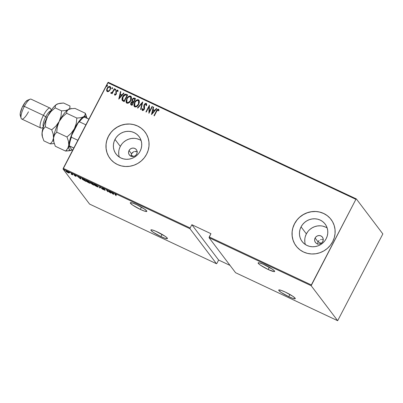 <?xml version="1.0" encoding="UTF-8"?>
<svg xmlns="http://www.w3.org/2000/svg" width="403" height="403" viewBox="0 0 403 403"><rect width="100%" height="100%" fill="white"/><g stroke="black" fill="none" stroke-linecap="round" stroke-linejoin="round"><path stroke-width="0.6" d="M129.051 150.531A4.393 4.171 142.9 0 1 136.37 149.674A4.393 4.171 142.9 0 1 136.688 154.117L135.63 155.457L134.149 156.319L132.476 156.571L130.864 156.178L129.554 155.2L128.753 153.78L128.577 152.143L129.051 150.531L130.114 149.191L131.59 148.329L133.262 148.072L134.879 148.465L136.184 149.448L136.99 150.863L137.166 152.505L136.688 154.117A4.393 4.171 142.9 0 1 129.368 154.974A4.393 4.171 142.9 0 1 129.051 150.531L131.524 153.79L129.051 150.531M132.33 152.697L131.524 153.79L133.438 151.901L132.33 152.697M134.073 151.634L133.438 151.901L134.073 151.634M136.093 151.432L134.738 151.468L137.378 151.795M319.075 240.47L318.002 241.805L315.116 237.997A4.393 4.171 142.9 0 1 322.435 237.14A4.393 4.171 142.9 0 1 322.753 241.583L321.695 242.923L320.214 243.785L318.541 244.042L316.929 243.649L315.62 242.666L314.819 241.251L314.642 239.609L315.116 237.997L316.179 236.657L317.655 235.795L319.327 235.543L320.944 235.936L322.249 236.914L323.055 238.334L323.231 239.971L322.753 241.583A4.393 4.171 142.9 0 1 315.433 242.445A4.393 4.171 142.9 0 1 315.116 237.997L318.002 241.805L319.075 240.47M320.576 239.644L321.418 239.453L320.576 239.644M322.269 239.422L323.246 239.589L322.269 239.422M327.186 228.022A14.443 13.732 -37.1 0 0 306.376 233.886L301.066 226.874A14.443 13.732 142.9 0 1 325.135 224.058A14.443 13.732 142.9 0 1 326.178 238.682L324.652 241.044L322.697 243.09L320.395 244.737L317.831 245.926L315.106 246.606L312.325 246.762L309.595 246.374L307.015 245.467L304.693 244.072L302.713 242.243L301.152 240.047L300.074 237.579L299.51 234.919L299.494 232.178L300.018 229.463L301.066 226.874L302.598 224.511L304.547 222.471L306.849 220.819L309.413 219.63L312.139 218.95L314.919 218.794L317.65 219.182L320.229 220.088L322.551 221.484L324.531 223.312L326.092 225.509L327.171 227.982L327.735 230.637L327.75 233.377L327.226 236.093L326.178 238.682A14.443 13.732 142.9 0 1 302.109 241.498A14.443 13.732 142.9 0 1 301.066 226.874L306.376 233.886A14.443 13.732 -37.1 0 0 305.373 244.545M141.121 140.556A14.443 13.732 -37.1 0 0 120.311 146.42L115.001 139.408A14.443 13.732 142.9 0 1 139.07 136.587A14.443 13.732 142.9 0 1 140.113 151.211L138.587 153.573L136.632 155.618L134.33 157.266L131.766 158.455L129.041 159.14L126.26 159.291L123.53 158.908L120.95 158.001L118.628 156.606L116.648 154.772L115.087 152.581L114.009 150.107L113.445 147.453L113.429 144.712L113.953 141.997L115.001 139.408L116.532 137.045L118.482 135L120.784 133.353L123.348 132.164L126.074 131.479L128.854 131.328L131.585 131.716L134.164 132.622L136.486 134.018L138.466 135.846L140.027 138.038L141.105 140.511L141.67 143.171L141.685 145.906L141.161 148.626L140.113 151.211A14.443 13.732 142.9 0 1 116.044 154.032A14.443 13.732 142.9 0 1 115.001 139.408L120.311 146.42A14.443 13.732 -37.1 0 0 119.308 157.079M145.075 132.078A21.953 20.865 -37.1 0 0 145.055 132.053A21.953 20.865 -37.1 0 0 108.472 136.34L108.432 136.285A21.953 20.865 142.9 0 1 145.015 132.003A21.953 20.865 142.9 0 1 146.601 154.228L148.193 150.294L148.989 146.163L148.959 142.002L148.108 137.962L146.465 134.204L144.093 130.874L141.085 128.094L137.554 125.973L133.64 124.592L129.489 124.008L125.262 124.235L121.122 125.278L117.228 127.081L113.727 129.59L110.76 132.693L108.432 136.285L106.84 140.219L106.044 144.345L106.07 148.511L106.926 152.546L108.568 156.304L110.941 159.638L113.948 162.419L117.48 164.54L121.394 165.92L125.545 166.504L129.771 166.273L133.912 165.235L137.806 163.427L141.307 160.923L144.274 157.815L146.601 154.228A21.953 20.865 142.9 0 1 110.019 158.51A21.953 20.865 142.9 0 1 108.432 136.285L108.472 136.34A21.953 20.865 -37.1 0 0 110.059 158.565A21.953 20.865 -37.1 0 0 110.074 158.586M331.14 219.549A21.953 20.865 -37.1 0 0 331.12 219.524A21.953 20.865 -37.1 0 0 294.538 223.806L294.497 223.751A21.953 20.865 142.9 0 1 331.08 219.469A21.953 20.865 142.9 0 1 332.666 241.694L334.258 237.76L335.054 233.634L335.024 229.468L334.173 225.433L332.53 221.675L330.158 218.34L327.15 215.56L323.619 213.439L319.705 212.059L315.554 211.474L311.328 211.706L307.187 212.744L303.293 214.552L299.792 217.056L296.825 220.164L294.497 223.751L292.905 227.685L292.11 231.816L292.135 235.977L292.986 240.017L294.633 243.775L297.006 247.104L300.013 249.885L303.545 252.006L307.459 253.386L311.61 253.976L315.836 253.744L319.977 252.701L323.871 250.898L327.372 248.394L330.339 245.286L332.666 241.694A21.953 20.865 142.9 0 1 296.084 245.981A21.953 20.865 142.9 0 1 294.497 223.751L294.538 223.806A21.953 20.865 -37.1 0 0 296.124 246.031A21.953 20.865 -37.1 0 0 296.14 246.052M140.299 209.389A9.329 1.295 27.5 0 1 130.275 202.769A9.329 1.295 27.5 0 1 136.803 204.764A9.329 1.295 27.5 0 1 146.828 211.384A9.329 1.295 27.5 0 1 140.299 209.389L141.448 207.182L140.299 209.389L144.511 211.117L146.712 211.484L146.662 210.89L144.324 208.961L136.803 204.764L132.592 203.036L130.391 202.669L130.441 203.263L132.778 205.187L140.299 209.389M268.161 269.491A9.329 1.295 27.5 0 1 258.137 262.877A9.329 1.295 27.5 0 1 264.66 264.872A9.329 1.295 27.5 0 1 274.685 271.491A9.329 1.295 27.5 0 1 268.161 269.491L269.31 267.29L268.161 269.491L274.126 271.637L274.71 271.375L274.524 270.997L272.181 269.068L263.114 264.172L259.436 262.852L258.247 262.776L258.797 263.894L260.64 265.295L268.161 269.491M288.75 296.673A9.329 1.295 27.5 0 1 278.725 290.059A9.329 1.295 27.5 0 1 285.253 292.054A9.329 1.295 27.5 0 1 295.278 298.673A9.329 1.295 27.5 0 1 288.75 296.673L289.898 294.472L288.75 296.673L292.961 298.406L295.162 298.774L295.112 298.18L292.774 296.25L285.253 292.054L281.042 290.326L278.841 289.959L278.891 290.553L281.229 292.477L288.75 296.673M160.893 236.571A9.329 1.295 27.5 0 1 150.868 229.952A9.329 1.295 27.5 0 1 157.392 231.947A9.329 1.295 27.5 0 1 167.416 238.566A9.329 1.295 27.5 0 1 160.893 236.571L162.036 234.37L160.893 236.571L165.104 238.299L167.305 238.667L166.756 237.548L164.913 236.143L155.845 231.246L152.168 229.927L150.979 229.851L151.029 230.445L153.372 232.375L160.893 236.571M63.07 169.074L189.974 228.728L216.497 263.738L89.587 204.084L63.07 169.074L89.587 204.084L216.497 263.738L189.974 228.728L190.151 227.987L63.246 168.328L107.818 82.706L355.904 199.334L311.333 284.956L209.238 236.959L210.94 233.68L191.858 224.708L190.151 227.987L191.858 224.708L218.628 260.046L230.053 265.421L218.628 260.046L216.92 263.325L218.628 260.046L191.858 224.708L210.94 233.68L209.056 237.699L311.156 285.697L337.674 320.707L235.579 272.71L209.056 237.699L235.579 272.71L337.674 320.707L382.85 233.926L356.328 198.916L108.241 82.293L63.07 169.074L63.246 168.328L190.151 227.987L189.974 228.728L63.07 169.074M64.692 170.343L64.006 169.955L64.47 170.338M69.83 172.756L69.145 172.373L69.608 172.756M72.998 174.247L72.313 173.859L72.777 174.242M80.676 178.992L80.948 177.894L80.575 177.718L80.484 178.071L78.817 177.29L77.436 176.247L80.676 178.992L80.948 177.894L80.575 177.718L80.484 178.071L78.817 177.29L77.436 176.247L80.676 178.992M90.222 182.866L86.68 180.604L86.02 180.791L87.401 182.035L89.471 183.138L90.363 183.133L87.411 180.902C86.056 180.378 85.627 180.388 86.121 180.942L88.957 182.917C90.297 183.436 90.715 183.415 90.222 182.866L90.353 183.224M98.1 186.569L94.559 184.307L93.899 184.498L95.279 185.738L97.35 186.841L98.241 186.836L95.289 184.604C93.934 184.08 93.506 184.09 94 184.645L96.836 186.624C98.171 187.138 98.594 187.123 98.1 186.569L98.231 186.927M102.624 188.387L103.198 188.332L104.306 189.047L102.251 188.186L104.785 190.08L103.244 189.43L105.178 190.392L102.669 188.443L104.518 189.214L103.138 188.297L102.281 188.226L104.785 190.08L103.244 189.43L105.123 190.231L102.624 188.387L102.79 187.899M113.47 194.412L113.742 193.314L113.369 193.138L113.283 193.49L110.231 191.662L113.384 194.372L113.742 193.314L113.369 193.138L113.283 193.49L110.231 191.662L113.47 194.412M115.253 194.432L115.233 194.125L116.442 194.694L114.699 193.848L115.868 195.541L115.253 194.432L115.439 194.206L116.442 194.694L115.318 194.024C114.598 193.772 114.457 193.848 114.895 194.251L116.21 195.697L115.253 194.432L115.439 194.206M109.032 191.098L110.165 192.594L106.377 189.853L107.818 191.752L107.027 190.418L110.815 193.163L109.374 191.259L110.165 192.594L106.377 189.853L107.818 191.752L107.027 190.418L110.815 193.163L109.032 191.098M99.697 186.71L99.345 187.768L99.717 187.944L99.934 187.057L102.856 189.42L99.697 186.71L99.345 187.768L99.717 187.944L99.934 187.057L102.856 189.42L99.697 186.71M92.509 183.33L90.801 182.579L90.604 182.786L92.116 184.277L93.949 185.234L92.509 183.33L91.446 182.831C90.61 182.488 90.332 182.468 90.604 182.786L93.949 185.234L92.509 183.33M83.401 179.048L82 178.605L82.484 179.456L86.071 181.531L84.63 179.627L83.401 179.048C81.975 178.453 81.537 178.448 82.076 179.023L86.071 181.531L84.63 179.627L83.401 179.048M75.517 176.252L75.955 176.192L74.263 174.947L75.502 175.441L73.945 174.685L75.668 176.096L74.59 175.693L76.006 176.247L74.288 175.003L75.502 175.441L74.515 174.857L73.956 174.852L75.668 176.096L74.59 175.693L76.006 176.247M71.613 173.507L71.271 173.345L71.915 174.318L71.19 174.192L72.666 174.897L71.613 173.507L71.271 173.345L71.915 174.257L71.19 174.192L72.666 174.897L71.613 173.507M68.933 173.013L68.717 172.444L67.089 171.371L65.835 170.983L66.389 171.743L68.933 173.013L68.968 172.711L66.883 171.27C65.87 170.862 65.538 170.862 65.885 171.26L67.971 172.711L68.933 173.013L68.968 172.711M108.901 91.325L110.563 88.917L110.709 87.763L110.357 86.766L109.561 86.393L108.523 86.726L107.364 87.919L106.755 89.27L106.644 90.468L107.012 91.38L107.732 91.718L108.901 91.325L110.215 89.768L110.427 86.847L109.999 86.504C108.694 86.388 107.737 86.993 107.138 88.322L106.629 90.267L106.921 91.269L107.339 91.612L108.901 91.325M114.664 88.806L114.321 88.645L112.387 92.111L111.671 92.705L111.152 92.539L110.684 92.972L110.885 93.274L112.13 92.851L111.752 93.577L112.094 93.738L114.664 88.806L114.321 88.645L112.508 91.965L110.684 92.972L110.931 93.3L112.13 92.851L111.752 93.577L112.094 93.738L114.664 88.806M114.966 95.264L114.472 94.09L115.102 95.214L116.417 94.025L116.23 91.763L116.543 90.997L117.182 90.665L117.656 91.506L118.129 91.159L117.878 90.282L117.384 90.03L116.15 90.887L115.762 91.939L116.059 93.844L115.439 94.569L114.931 93.778L114.472 94.09L114.88 95.158L116.321 94.221L116.376 91.244L117.525 90.897M122.341 100.604L124.164 101.677L127.68 94.927L125.882 94.156L124.708 94.378L123.217 95.838L122.139 98.075L122.174 100.357L124.164 101.677L127.68 94.927L126.451 94.347C124.723 94.055 123.474 94.831 122.714 96.685C121.943 97.934 121.782 99.193 122.235 100.463L122.3 100.559M135.559 98.629L133.806 98.045L132.249 99.455L131.902 100.513L132.134 101.551L131.051 102.589L130.602 104.039L130.93 104.8L132.043 105.379L135.559 98.629L134.496 98.131C133.474 97.969 132.723 98.413 132.249 99.455L132.134 101.551L130.945 102.78L130.789 104.649L132.043 105.379L135.559 98.629M142.753 102.009L137.438 107.913L137.811 108.09L142.032 103.289L140.576 109.389L140.949 109.566L142.667 101.969L137.438 107.913L137.811 108.09L142.032 103.289L140.576 109.389L140.949 109.566L142.753 102.009M152.082 106.397L149.322 111.707L149.427 105.148L145.916 111.898L146.259 112.059L149.029 106.74L148.914 113.308L152.425 106.558L152.082 106.397L152.399 106.614L152.082 106.397L149.322 111.707L149.427 105.148L145.916 111.898L146.259 112.059L149.029 106.74L148.914 113.308L152.425 106.558L152.082 106.397M156.646 111.354L157.704 109.903L158.233 109.969L158.57 110.845L159.049 110.427L158.404 109.163L157.145 109.762L153.966 115.681L154.309 115.842L156.646 111.354L158.107 109.878L158.57 110.845L159.049 110.427L158.495 109.198C157.432 109.284 156.712 109.928 156.339 111.127L153.966 115.681L154.309 115.842L156.646 111.354M151.568 114.558L156.792 108.614L156.419 108.437L154.747 110.341L153.08 109.556L153.654 107.138L153.281 106.961L151.483 114.517L156.792 108.614L156.419 108.437L154.747 110.341L153.08 109.556L153.654 107.138L153.281 106.961L151.568 114.558M142.566 110.608L142.052 108.875L142.481 110.503L144.249 109.369L144.561 108.241L144.455 104.881L145.821 104.1L146.098 105.631L146.611 105.445L146.113 103.38L145.241 103.506L144.198 104.563L143.77 106.004L143.891 109.238L143.035 109.873L142.607 109.445L142.591 108.614L142.052 108.875L142.168 110.195L143.035 110.528L143.942 109.853L144.47 108.82L144.455 104.881L145.72 104.065L146.077 104.402L146.098 105.631L146.611 105.445L146.662 104.055L146.188 103.41L146.516 103.697M138.697 104.266L139.327 102.498L139.247 100.669L138.602 99.853L137.549 99.667L136.138 100.377L134.884 101.818L133.851 105.087L134.139 106.276L135.096 106.991L136.325 106.79L137.599 105.828L138.697 104.266L139.005 100.216L138.466 99.783C136.677 99.682 135.378 100.543 134.572 102.367L134.244 106.442L134.804 106.891C136.597 106.966 137.891 106.09 138.697 104.266M130.819 100.564L131.449 98.795L131.368 96.967L130.723 96.151L129.67 95.959L128.26 96.675L127.005 98.115L125.973 101.385L126.26 102.574L127.222 103.284L128.451 103.087L129.721 102.125L130.819 100.564L131.126 96.513L130.587 96.075C128.799 95.979 127.499 96.841 126.693 98.664L126.366 102.735L126.925 103.188C128.718 103.264 130.013 102.387 130.819 100.564M118.769 99.138L123.998 93.194L123.625 93.017L121.948 94.922L120.28 94.141L120.86 91.718L120.487 91.541L118.769 99.138L123.998 93.194L123.625 93.017L121.948 94.922L120.28 94.141L120.86 91.718L120.487 91.541L118.769 99.138M115.701 89.884L115.777 89.305L115.454 89.154L114.936 90.146L115.59 90.06L115.651 89.164L115.016 89.562L115.067 90.287L115.701 89.884M112.533 88.398L112.608 87.814L112.286 87.663L111.767 88.655L112.422 88.569L112.482 87.673L111.848 88.076L111.898 88.796L112.533 88.398M107.394 85.98L107.47 85.401L107.148 85.25L106.629 86.242L107.344 86.071L107.344 85.26L106.709 85.658L106.76 86.383L107.394 85.98M355.904 199.334L311.156 285.697L337.674 320.707L382.85 233.926L356.328 198.916L355.904 199.334L107.818 82.706L108.241 82.293L356.328 198.916L355.904 199.334M131.096 155.069L131.524 153.79L131.091 156.414M317.685 242.596L318.002 241.805L317.685 242.596M317.549 244.273L317.534 243.432L317.549 244.273M296.865 220.219L294.538 223.806L292.946 227.74M292.15 231.871L292.18 236.032L293.031 240.072L294.674 243.83M327.191 215.615L323.659 213.494L319.745 212.114M315.594 211.53L311.368 211.761L307.227 212.799L303.333 214.608L299.832 217.111M110.8 132.748L108.472 136.34L106.881 140.274M106.085 144.4L106.115 148.566L106.966 152.601L108.609 156.359M141.126 128.144L137.594 126.023L133.68 124.648M129.529 124.059L125.303 124.29L121.162 125.328L117.268 127.136L113.767 129.64M121.842 144.057L120.311 146.42L119.268 149.009M118.739 151.724L118.759 154.465M139.473 139.634L136.899 138.728M134.169 138.34L131.388 138.491L128.663 139.176L126.099 140.365L123.797 142.012M307.907 231.529L306.376 233.886L305.328 236.475M304.804 239.196L304.824 241.931M325.538 227.101L322.964 226.194M320.234 225.811L317.448 225.962L314.728 226.647L312.164 227.831L309.862 229.483M158.847 109.525L158.198 109.233L157.225 109.873L154.077 115.737L156.419 111.233C156.792 110.034 157.513 109.394 158.575 109.304L158.807 109.48M158.767 109.425L158.495 109.198M158.651 110.956L158.48 110.387M151.583 114.538L153.281 106.961L153.639 107.198L153.367 107.072L151.583 114.538M153.16 109.666L154.828 110.452L156.419 108.437L156.752 108.659L156.505 108.543L154.828 110.452L153.16 109.666M154.294 111.062L152.284 113.344L152.893 110.331L154.294 111.062L152.284 113.344L154.294 111.062M148.924 113.283L149.029 106.74L148.924 113.283M146.027 111.953L149.503 105.274L146.027 111.953M149.402 111.812L152.168 106.508L149.402 111.812M146.47 103.636L146.188 103.41L144.118 104.709L143.891 109.238L142.717 109.692L142.969 109.938L142.591 108.614L142.052 108.875L142.581 108.765L142.138 108.986L142.385 110.482M146.062 104.332L146.178 105.737L145.901 104.206M142.884 109.828L143.972 109.344L144.118 104.709L146.188 103.41M146.581 103.783L145.629 103.485L144.279 104.674L143.851 106.115L144.148 108.86L143.8 109.616L143.04 109.964M144.088 107.888L144.168 108.352M140.672 109.435L142.032 103.289L140.672 109.435M137.564 107.974L142.727 102.1L137.564 107.974M134.29 106.493L134.652 102.478C135.458 100.649 136.758 99.788 138.546 99.889L139.045 100.271L137.947 99.748L136.667 100.166L134.97 101.924L134.008 104.261L134.395 106.634M138.259 99.788L137.947 99.748M138.738 101.082L138.939 102.785L137.876 105.092L136.229 106.332L134.839 105.999M134.758 105.888L134.37 104.226L135.171 102.08L136.874 100.513L138.335 100.604L138.904 102.176L138.355 104.11L136.819 105.903L135.232 106.301C136.703 106.397 137.771 105.702 138.436 104.221L138.355 104.11C137.69 105.596 136.617 106.286 135.146 106.191L134.723 105.848L134.909 102.528C135.579 101.037 136.647 100.352 138.123 100.478L138.572 100.841L138.436 104.221L138.607 100.896M130.829 104.699L130.945 102.78L132.214 101.662L132.33 99.566C132.804 98.518 133.554 98.075 134.582 98.241L135.529 98.685L134.068 98.131L132.718 98.962L131.988 100.619L132.214 101.662L130.779 103.5M133.549 98.272L133.242 98.458M132.003 101.168L132.088 101.425M130.683 104.145L130.864 104.755M133.403 101.672L132.602 101.093L133.403 101.672M134.934 99.269L133.63 101.778L132.562 101.047L132.592 99.617C133 98.836 133.584 98.604 134.345 98.921L134.934 99.269L133.63 101.778L134.934 99.269M131.267 104.075L131.141 103.309L131.635 102.453L132.229 102.095L133.186 102.362L132.144 104.634L133.272 102.468L132.063 104.523L131.267 104.075L132.144 104.634L131.59 104.301L131.292 102.926L133.186 102.362L132.144 104.634L131.242 104.019M131.59 104.301L131.318 104.145M132.642 101.158L132.436 99.999L133.101 98.992L133.851 98.755L134.854 99.158L133.549 101.667L132.637 101.143M126.411 102.79L126.774 98.775C127.58 96.947 128.879 96.085 130.673 96.186L131.166 96.569L130.068 96.045L128.789 96.463L127.091 98.221L126.129 100.559L126.517 102.931M130.381 96.085L130.068 96.045M129.449 96.146L129.111 96.287M130.859 97.38L131.061 99.078L129.998 101.39L128.356 102.624L126.96 102.297M126.885 102.196L127.353 102.594L126.844 102.145L127.036 98.826C127.701 97.335 128.769 96.649 130.245 96.775L130.693 97.138L130.557 100.513L130.733 97.194M130.476 100.407C129.811 101.894 128.743 102.584 127.267 102.488L127.353 102.594C128.824 102.694 129.892 101.999 130.557 100.513L128.481 102.443L127.509 102.569L126.794 102.075L126.471 100.775L126.814 99.294L127.59 97.949L128.995 96.806L130.129 96.73L130.884 97.491L130.98 98.972L130.476 100.407M122.235 100.463L122.316 100.574C121.867 99.299 122.028 98.04 122.794 96.796L122.794 96.796C123.56 94.942 124.804 94.161 126.532 94.453L125.066 94.347L123.298 95.949L122.104 98.67L122.366 100.644M126.255 94.342L125.665 94.231M122.85 100.03L124.265 100.931L122.769 99.919L123.056 96.846L125.283 94.871L126.975 95.456L124.265 100.931L127.061 95.566L124.265 100.931L123.373 100.473M118.789 99.118L120.487 91.541L120.845 91.783L120.568 91.652L118.789 99.118M120.366 94.247L122.033 95.032L123.625 93.017L123.953 93.244L123.706 93.128L122.033 95.032L120.366 94.247M121.494 95.642L119.49 97.924L120.099 94.917L121.494 95.642L119.49 97.924L121.494 95.642M115.127 94.504L114.931 93.778L114.472 94.09L114.941 93.939L114.553 94.196L114.749 95.068M115.208 94.554L115.963 94.085L115.167 94.564M116.099 93.592L115.938 92.881L116.099 93.592M115.762 91.939L116.019 92.992L115.762 91.939L116.104 91.219L115.762 91.939M117.323 90.705L117.656 91.506L118.129 91.159L117.631 90.096L116.024 91.113L117.631 90.096L117.948 90.378M117.988 90.428L117.631 90.096M117.736 91.612L117.409 90.811M117.575 90.957L117.731 91.501M117.958 90.388L117.338 90.141L116.749 90.413M116.391 90.776L115.847 92.045L116.14 93.954L115.344 94.685M115.288 94.665L115.062 94.317M115.147 90.398L115.016 89.562L115.777 89.3M115.067 90.337L115.097 89.673L115.651 89.164M111.863 93.632L112.13 92.851L111.863 93.632M110.684 92.972L111.223 92.655L110.86 93.269M111.389 92.831L112.588 92.07L114.321 88.645L114.633 88.862L114.402 88.756L112.351 92.363L111.571 92.861L111.213 92.64M111.979 88.907L111.848 88.076L112.482 87.673L111.928 88.181L111.898 88.846M106.961 91.325L106.629 90.267L107.218 88.428C107.818 87.098 108.775 86.494 110.079 86.615L110.467 86.902M110.669 87.249L110.18 86.665L109.415 86.509L107.717 87.653L106.74 89.874L107.097 91.486M109.188 86.554L108.845 86.69M106.755 90.776L106.871 91.159M107.384 90.801L107.138 89.476L107.656 88.171L108.372 87.386L109.681 87.113C110.382 87.809 110.447 88.635 109.878 89.602C109.409 90.625 108.669 91.093 107.656 91.007L107.384 90.801L107.656 91.007C106.971 90.292 106.911 89.451 107.48 88.479C107.944 87.461 108.679 87.008 109.681 87.113L110.331 88.171L109.782 90.02L108.427 91.149L107.364 90.771M110.039 87.421L110.221 87.703M109.681 87.113L110.246 88.061L109.959 89.713L108.674 90.902L107.425 90.856M107.656 91.007L107.737 91.113C108.75 91.199 109.49 90.73 109.959 89.713C110.528 88.746 110.462 87.914 109.767 87.219M106.84 86.494L106.709 85.658L107.344 85.26L106.79 85.768L106.76 86.433M152.893 110.331L154.208 110.951L152.203 113.233L152.893 110.331M124.184 100.821L122.663 99.753L122.598 97.989L123.943 95.587L125.605 94.907L126.975 95.456L124.184 100.821M120.099 94.917L121.414 95.536L119.404 97.818L120.099 94.917M115.072 193.914L114.895 194.251L115.072 193.914M115.318 194.024C114.598 193.772 114.457 193.848 114.895 194.251M113.57 194.019L113.384 194.372L113.57 194.019M113.581 193.979L113.298 193.737L113.581 193.979M113.45 193.173L113.283 193.49L113.45 193.173M113.429 193.203L113.152 194.024L111.938 192.982L113.258 193.601L113.429 193.203M113.258 193.601L113.455 193.218L113.152 194.024L111.938 192.982L113.258 193.601M104.785 190.08L104.407 190.055M102.417 187.672L102.281 188.226M99.823 187.516L99.345 187.768L99.707 186.72L99.541 187.385L99.823 187.516M94.342 184.806L94.317 184.468L95.501 184.71L97.758 186.408C98.156 186.856 97.793 186.861 96.67 186.418L94.342 184.806C93.939 184.352 94.312 184.357 95.451 184.811L97.758 186.408L97.783 186.745L96.836 186.624L94.342 184.806L94.438 184.141M94.307 184.388L94 184.645L94.171 184.221M93.864 184.292L94 184.645M97.758 186.529L98.191 186.619M90.735 182.211L90.604 182.786M91.96 183.995L93.083 184.095L93.456 184.876L91.96 183.995L93.546 184.705L91.96 183.995L92.126 183.501M90.947 182.947L92.363 183.264L92.846 184.07L90.992 183.002L92.937 183.899L90.947 182.947L91.113 182.453M86.464 181.103L86.438 180.766L87.622 181.007L89.884 182.705C90.277 183.153 89.914 183.153 88.791 182.715L86.464 181.103C86.061 180.65 86.433 180.65 87.572 181.103L89.884 182.705L89.904 183.038L88.957 182.917L86.464 181.103L86.559 180.433M86.428 180.685L86.121 180.942L86.292 180.519M85.985 180.589L86.121 180.942M89.884 182.705L89.985 182.982L90.186 182.599M85.32 181.053L82.419 179.184L82.927 178.836L84.026 179.345L85.577 181.174L82.419 179.184L82.867 178.952L84.484 179.562L85.3 181.043M82.378 178.766L82.076 179.023L82.247 178.6M81.935 178.66L82.076 179.023M80.771 178.605L80.59 178.952L80.771 178.605M80.781 178.559L80.504 178.322L80.781 178.559M80.65 177.758L80.484 178.071L80.65 177.758M80.635 177.788L80.353 178.605L79.144 177.567L80.459 178.186L80.635 177.788M80.459 178.186L80.66 177.799L80.353 178.605L79.144 177.567L80.459 178.186M75.668 176.096L75.396 176.086M74.288 175.003L74.656 175.033M72.369 174.146L71.769 174.01M71.915 174.257L71.497 174.257M71.91 174.076L72.197 174.161M66.037 170.968L65.885 171.26L66.037 170.968M65.996 170.635L65.885 171.26M68.52 172.474L68.999 172.62M66.228 171.421L67.059 171.356L68.701 172.696L66.571 171.749L66.228 171.421L67.014 171.441L68.626 172.549L67.845 172.539L66.228 171.421L66.364 170.852M68.626 172.549L68.893 172.348M68.047 172.152L68.827 172.162M97.758 186.408L97.858 186.7L98.065 186.302M82.419 179.184L82.318 178.892L82.867 178.952M216.92 263.325L216.497 263.738L216.92 263.325M311.156 285.697L209.056 237.699L209.238 236.959L311.333 284.956L311.156 285.697M131.086 155.16L133.786 156.429L131.086 155.16M318.002 241.805L321.191 243.301L318.002 241.805M77.855 140.264L71.391 137.227L71.507 135.635L78.162 122.85L79.421 121.797L85.889 124.834L79.421 121.797A18.659 5.189 -64.8 0 1 84.378 116.951A18.659 5.189 115.2 0 0 79.421 121.797L78.162 122.85L81.356 118.986L84.086 117.056A17.999 5.007 115.2 0 0 83.945 117.112A17.999 5.007 115.2 0 0 78.162 122.85L71.507 135.635A17.999 5.007 115.2 0 0 69.029 145.982L73.83 147.997L69.321 145.876A18.659 5.189 -64.8 0 1 71.391 137.227A18.659 5.189 115.2 0 0 69.321 145.876L69.029 145.982L69.714 141.347L71.507 135.635L71.391 137.227L77.855 140.264M84.378 116.951L88.887 119.071L84.086 117.056M72.661 150.248L71.759 149.584L69.029 145.982L71.759 149.584L72.661 150.248M51.181 110.301L50.753 108.936A10.977 3.053 115.2 0 0 43.423 115.349L45.746 116.789A8.78 2.443 -64.8 0 1 50.743 110.956A8.78 2.443 115.2 0 0 45.746 116.789L47.06 117.409L45.746 116.789A8.78 2.443 115.2 0 0 43.358 126.658A8.78 2.443 -64.8 0 1 45.746 116.789L43.423 115.349A10.977 3.053 -64.8 0 1 50.153 108.135L31.066 99.163A10.977 3.053 115.2 0 0 24.341 106.377A10.977 3.053 -64.8 0 1 30.069 99.214L27.424 100.292A8.78 2.443 115.2 0 0 22.845 106.024L24.341 106.377L43.423 115.349L24.341 106.377A10.977 3.053 115.2 0 0 21.727 119.031L40.814 128.003A10.977 3.053 -64.8 0 1 43.423 115.349A10.977 3.053 115.2 0 0 41.811 127.953L43.136 127.408M86.882 117.797L85.27 113.213L85.033 115.233L83.562 116.815L80.701 117.726L76.842 118.054L66.591 113.238L66.827 111.218L68.298 109.636L71.16 108.719L75.018 108.397L85.27 113.213L85.033 115.233L83.562 116.815A18.659 5.189 -64.8 0 1 86.882 117.797A18.659 5.189 -64.8 0 1 86.983 118.175L86.459 116.93L85.26 116.291L80.701 117.726L76.842 118.054L76.263 123.489L74.424 128.698L71.175 133.252L66.989 136.985L68.445 141.231L68.782 145.206L67.719 148.495L65.563 151.07L69.402 150.747L71.648 150.138M86.111 115.369L85.27 113.213L75.018 108.397L71.16 108.719L68.298 109.636A18.659 5.189 115.2 0 0 59.155 121.52L62.405 116.966L66.591 113.238L76.842 118.054L76.263 123.489L74.424 128.698L71.175 133.252L66.989 136.985L56.742 132.164L66.989 136.985L68.445 141.231L68.782 145.206A18.659 5.189 -64.8 0 1 74.424 128.698A18.659 5.189 -64.8 0 1 83.562 116.815L81.482 118.462L79.159 121.122L74.424 128.698L70.626 137.514L68.419 146.944L66.742 149.861L65.563 151.07L55.312 146.249L65.563 151.07L70.993 150.374M53.513 139.967L53.518 138.028A18.659 5.189 115.2 0 0 53.7 141.67L55.312 146.249L53.856 141.997L53.518 138.028L54.581 134.738L56.742 132.164L57.322 126.733L59.155 121.52A18.659 5.189 115.2 0 0 53.518 138.028L54.581 134.738L56.742 132.164L57.322 126.733L59.155 121.52L62.405 116.966L66.591 113.238L66.827 111.218L68.298 109.636L65.437 110.553L61.573 110.88L60.994 116.316L59.155 121.52A18.659 5.189 -64.8 0 1 68.298 109.636A18.659 5.189 -64.8 0 1 68.933 109.324A18.659 5.189 115.2 0 0 68.898 109.339A18.659 5.189 115.2 0 0 68.298 109.636L65.437 110.553L61.573 110.88L55.14 107.853L55.377 105.838L55.926 104.976L57.75 103.848M53.896 142.158L53.896 142.158A18.659 5.189 -64.8 0 1 53.518 138.028L52.455 141.317L50.294 143.891L54.289 143.544L50.294 143.891L43.862 140.869L42.406 136.617L42.068 132.647L43.907 124.955L47.705 116.14L52.44 108.563L54.768 105.903L56.848 104.256A18.659 5.189 115.2 0 0 47.705 116.14A18.659 5.189 115.2 0 0 42.068 132.647L43.131 129.358L45.292 126.784L45.871 121.348L47.705 116.14L50.944 111.596L55.14 107.853L55.377 105.838L55.926 104.976L58.118 103.712L63.568 103.012L70.001 106.034L69.769 108.054L68.298 109.636L69.769 108.054L70.001 106.034L63.568 103.012L59.709 103.339L56.848 104.256A18.659 5.189 115.2 0 1 57.448 103.959L57.528 103.924M54.244 143.392L53.856 141.997M72.167 149.891A18.659 5.189 -64.8 0 1 71.684 150.123A18.659 5.189 -64.8 0 1 68.782 145.206L68.777 147.956L69.392 149.709L70.59 150.349L72.283 149.825M70.842 108.19L71.029 108.745M42.29 136.41L41.983 134.134L42.431 130.91L43.131 129.358L45.292 126.784L51.72 129.806L45.292 126.784L45.871 121.348L47.705 116.14L49.161 113.772L50.944 111.596L55.14 107.853L61.573 110.88L60.994 116.316L59.155 121.52L55.921 126.063L51.72 129.806L53.181 134.058L53.518 138.028A18.659 5.189 -64.8 0 1 59.155 121.52L55.921 126.063L51.72 129.806L53.181 134.058L53.518 138.028L52.455 141.317L50.294 143.891L43.862 140.869L42.406 136.617L42.068 132.647A18.659 5.189 115.2 0 0 42.25 136.285L42.794 138.012M20.472 115.913L20.236 113.404L22.089 107.571L25.354 102.105L27.57 100.241M28.457 111.817A10.977 3.053 -64.8 0 1 21.127 118.23A10.977 3.053 -64.8 0 1 24.341 106.377L22.845 106.024A8.78 2.443 115.2 0 0 20.276 115.505L21.127 118.23M115.072 194.125L115.273 193.737M104.815 190.161L105.017 189.773M82.308 178.902L82.509 178.519M75.688 176.156L75.89 175.768M74.268 174.937L74.464 174.554M76.056 176.383L76.258 175.995M71.91 174.323L72.112 173.94"/></g></svg>
